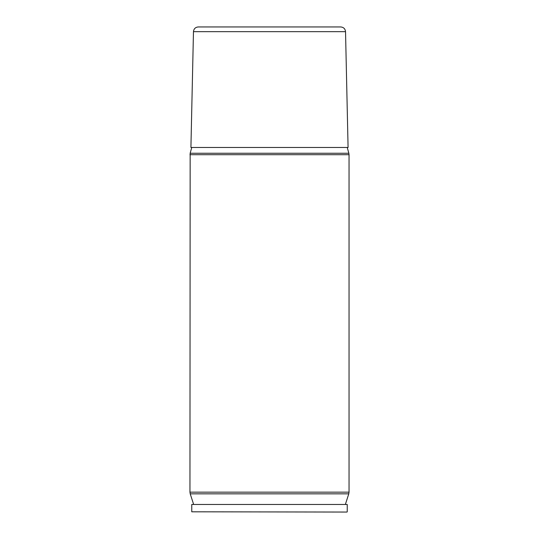<?xml version="1.0" encoding="UTF-8"?>
<svg xmlns="http://www.w3.org/2000/svg" width="539" height="539" viewBox="0 0 539 539"><rect width="100%" height="100%" fill="white"/><g stroke="black" fill="none" stroke-linecap="round" stroke-linejoin="round"><path stroke-width="0.81" d="M191.763 504.457L347.237 504.457L191.763 504.457L191.763 511.807L346.995 512.05L191.763 511.807M193.467 31.666L345.533 31.666L348.079 147.47L190.921 147.47L193.467 31.666C193.804 28.789 195.408 27.219 198.285 26.95L340.715 26.95L198.285 26.95M347.237 147.47L348.848 153.244L190.152 153.244L189.957 492.161L190.22 493.832L348.78 493.832L349.043 492.161L189.957 492.161M348.848 153.244L349.043 154.7L189.957 154.7M345.533 31.666C345.196 28.789 343.592 27.219 340.715 26.95M349.043 154.7L349.043 492.161M345.432 504.214L348.78 493.832M347.237 504.457L347.237 511.807M193.568 504.214L190.22 493.832M191.763 147.47L190.152 153.244"/></g></svg>
